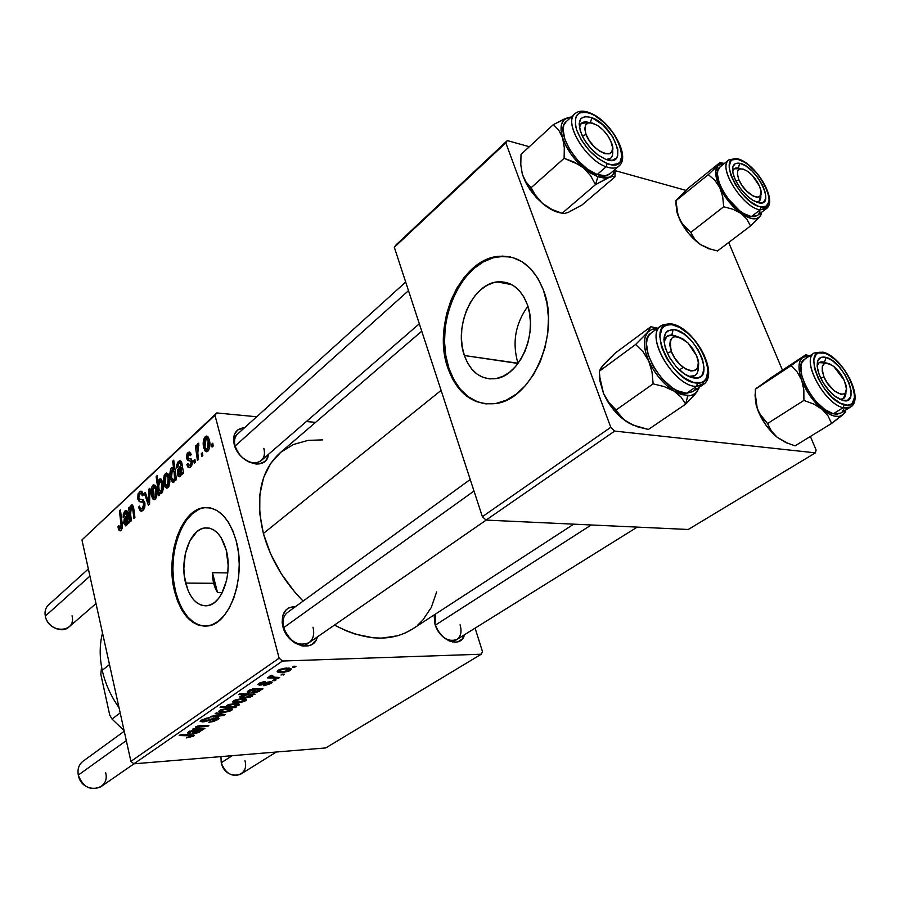 <?xml version="1.0" encoding="UTF-8"?>
<svg xmlns="http://www.w3.org/2000/svg" width="900" height="900" viewBox="0 0 900 900"><rect width="100%" height="100%" fill="white"/><g stroke="black" fill="none" stroke-linecap="round" stroke-linejoin="round"><path stroke-width="1.35" d="M517.95 363.218L517.95 363.218C511.999 342.776 515.306 323.786 527.85 306.225C515.306 323.786 511.999 342.776 517.95 363.218L464.366 355.511C453.713 326.869 472.365 283.961 497.306 281.903C510.817 280.879 520.785 288.326 527.186 304.223L529.493 312.93L530.449 322.346L530.01 332.089L528.21 341.764L525.105 350.955L520.841 359.303L515.61 366.48L509.603 372.195L503.1 376.245L496.339 378.495L489.6 378.889L483.131 377.415L477.169 374.175L471.949 369.304L467.629 363.004L464.366 355.511L462.274 347.119L461.43 338.108L461.835 328.826L463.5 319.59L466.358 310.736L470.317 302.58L475.223 295.436L480.938 289.575L487.226 285.221L493.886 282.555L500.647 281.711L507.262 282.746L513.461 285.649L518.996 290.317L523.642 296.584L527.186 304.223C538.639 333.113 519.322 376.74 495.09 378.709C480.791 379.822 470.554 372.094 464.366 355.511L518.04 363.465M510.536 256.961L499.32 256.567C461.07 259.729 432.99 324.72 448.886 368.156L447.851 368.01C431.944 324.562 460.035 259.526 498.274 256.354C518.524 254.846 533.554 266.051 543.375 289.957L537.851 278.28L530.663 268.762L522.124 261.754L512.595 257.49L502.493 256.095L492.21 257.558L482.141 261.765L472.657 268.504L464.085 277.481L456.739 288.326L450.844 300.645L446.591 313.976L444.116 327.859L443.498 341.809L444.757 355.354L447.851 368.01L452.7 379.35L459.135 388.935L466.965 396.405L475.92 401.468L485.696 403.864L495.934 403.447L506.25 400.196L516.229 394.155L525.465 385.526L533.565 374.614L540.169 361.834L544.984 347.704L547.796 332.82L548.46 317.812L546.964 303.322L543.375 289.957C561.105 333.979 531.495 400.646 494.899 403.627C472.838 405.349 457.155 393.48 447.851 368.01L448.886 368.156C456.165 388.89 468.416 400.793 485.651 403.853M185.636 583.087C179.482 560.081 189.63 529.717 204.469 527.974C214.346 527.153 221.591 534.488 226.204 549.956L228.15 564.998L227.801 572.794L226.586 580.342L221.782 593.528L218.407 598.635L214.537 602.482L210.364 604.913L206.021 605.869L201.701 605.317L197.561 603.304L193.759 599.906L190.429 595.283L187.684 589.601L184.343 575.977L183.847 568.541L185.321 553.759L189.833 540.877L196.763 531.776L200.835 529.121L205.121 527.884L209.453 528.142L213.671 529.898L217.609 533.092L221.096 537.626L226.204 549.956C232.74 573.154 222.3 604.001 207.731 605.678C197.438 606.465 190.08 598.939 185.636 583.087L213.626 583.29L185.636 583.087M212.704 578.092L213.626 583.29L212.49 572.715L212.704 578.092M227.79 572.906L212.49 572.715L227.79 572.906M203.333 507.757L204.311 507.803C181.643 510.48 166.32 556.447 175.534 591.334L174.555 591.334C165.352 556.425 180.664 510.435 203.333 507.757C218.171 506.498 229.14 517.556 236.216 540.945L232.819 530.786L228.33 522.124L222.964 515.273L216.934 510.502L210.499 507.938L203.906 507.668L197.415 509.647L191.273 513.776L185.681 519.863L180.866 527.659L176.963 536.861L174.105 547.144L172.406 558.124L171.911 569.408L172.631 580.613L174.555 591.334L177.615 601.189L181.71 609.817L186.716 616.883L192.454 622.125L198.709 625.298L205.268 626.242L211.882 624.904L218.273 621.293L224.201 615.499L229.41 607.736L233.685 598.309L236.824 587.576L238.703 575.989L239.231 564.019L238.399 552.173L236.216 540.945C246.308 576.281 230.333 623.408 208.282 625.928C192.476 627.109 181.237 615.577 174.555 591.334L175.534 591.334C181.395 613.204 191.385 624.847 205.515 626.242M434.959 624.094L434.093 614.981L434.959 624.094L438.244 631.148L443.272 637.087L449.257 640.991L455.254 642.251L457.965 641.824L462.308 638.944L464.434 634.793C461.329 648.821 439.549 641.137 434.959 624.094M282.859 626.49C280.721 613.744 285.03 607.061 295.796 606.409L288.619 607.928L286.121 609.773L282.814 615.308L282.15 622.564L282.859 626.49L286.256 634.174L291.791 640.643L295.099 643.095L302.141 645.952L308.846 645.773L311.738 644.546L316.058 640.08L317.363 636.919C313.74 653.512 287.246 645.795 282.859 626.49M234.214 444.442C232.324 434.261 235.789 428.67 244.62 427.669L237.713 429.941L234.382 434.543L233.651 437.558L234.214 444.442L235.496 448.043L239.816 454.86L242.685 457.796L249.266 462.184L256.106 464.04L259.29 463.916L264.566 461.621L266.468 459.54L268.38 454.41C267.064 471.499 238.523 463.489 234.214 444.442M235.069 446.062L408.499 290.666L235.069 446.062L238.016 452.509L235.069 446.062C233.809 440.854 234.664 436.838 237.634 433.991M312.998 627.21C314.662 634.174 313.301 639.36 308.891 642.78C298.091 646.751 289.676 641.722 283.624 627.694C282.049 620.865 283.365 615.769 287.584 612.394M435.037 624.352L435.555 614.025M441.09 390.386L263.385 533.498C270.405 558.641 283.635 581.175 303.098 601.11L294.795 592.099L281.273 573.739L270.641 553.905L263.385 533.498L441.09 390.386M412.526 629.01L404.978 633.127L397.766 635.749L381.836 638.123L373.275 637.808L355.387 634.151L346.241 630.821L334.451 625.084C364.826 640.856 390.701 642.262 412.065 629.303L573.716 524.16M216.754 412.954L81.934 539.933L214.976 415.305L279.135 658.17L130.905 761.366L81.934 539.933L130.905 761.366L133.909 763.819L325.755 747.923L481.275 654.21L282.442 661.028L133.909 763.819L325.755 747.923L481.275 654.21L482.468 651.521L475.088 628.155L482.468 651.521L481.275 654.21L282.442 661.028L279.135 658.17L282.442 661.028L133.909 763.819L130.905 761.366L279.135 658.17L214.976 415.305L81.934 539.933L216.754 412.954L214.976 415.305L216.754 412.954L256.691 416.767L216.754 412.954M315.551 422.381L306.394 421.515L315.551 422.381M271.001 683.482L264.319 685.631L263.655 685.665L264.634 684.855L269.246 683.685L270.146 682.796L269.572 682.515L261.157 685.012L257.827 684.551L259.988 682.864L264.476 681.592L265.309 681.525L264.319 682.346L260.235 683.561L260.111 684.326L269.595 681.75L271.912 681.952L271.485 683.134L272.093 682.369L270.259 681.694L260.696 684.36L259.808 684.023L260.235 683.561L265.309 681.525L258.716 683.595L257.827 684.529L259.762 685.181L269.179 682.515L270.135 682.875L269.505 683.516L263.655 685.665L271.001 683.482L270.529 681.683L271.001 683.482M262.957 688.826L255.971 692.685L251.764 692.719L253.879 689.602L250.088 690.548L249.199 691.571L250.335 691.931L248.929 692.752L247.252 692.111L248.839 690.413L252.641 688.984L262.957 688.826L254.25 688.77L254.498 689.648L251.618 692.336L253.732 692.977L259.436 691.357L260.044 689.827L262.957 688.826M241.661 698.636L246.42 699.289L246.229 700.279L244.148 701.528L237.982 702.866L232.852 702.158L235.305 699.952L241.661 698.636L233.708 700.785L232.774 701.786C233.111 702.731 234.844 703.091 237.982 702.866L245.689 700.706L245.205 698.771L245.689 700.706L246.544 699.727L241.661 698.636M193.579 736.178L186.345 737.91L191.093 736.582L191.835 735.649L179.179 735.525L180.259 734.783L193.916 735.041L193.579 736.178L194.243 735.469L191.396 734.783L180.259 734.783L179.179 735.525L192.037 735.885L186.345 737.91L193.579 736.178L193.275 734.884L193.579 736.178M234.382 706.871L236.362 706.928L235.339 707.614L220.084 707.321L221.243 706.523L226.597 706.646L226.822 705.521L229.455 704.374L236.576 703.597L239.029 704.092L239.321 704.88L234.382 706.871L239.377 704.722C239.085 703.778 237.364 703.406 234.214 703.62L226.946 705.431L226.597 706.646L221.243 706.523L220.084 707.321L235.339 707.614L236.362 706.928L234.382 706.871M216.349 712.845L225.146 714.555L223.774 715.489L210.319 716.996L211.444 716.22L222.716 715.039L215.134 713.689L216.349 712.845L215.134 713.689L222.716 715.039L211.444 716.22L210.319 716.996L223.774 715.489L225.146 714.555L216.349 712.845M216.281 717.649L218.599 717.851L218.846 718.785L213.795 721.474L208.845 722.261L215.336 720.113L216.765 718.954L215.899 718.391L204.57 721.744L200.16 721.316L205.976 718.256L209.666 717.716L203.614 719.831L202.466 720.945L203.771 721.215L216.281 717.649L203.771 721.215L202.466 720.821L203.175 720.101L209.666 717.716L201.206 720.202L200.171 721.283L202.77 721.969L215.325 718.403L216.799 718.875L215.977 719.707L208.845 722.261L217.879 719.64L217.384 717.637L217.879 719.64L219.004 718.447L216.281 717.649M293.85 666.214L296.021 666.315L294.761 667.181L292.556 667.091L293.85 666.214L292.556 667.091L294.761 667.181L296.021 666.315L293.85 666.214M227.486 708.334L232.256 708.941L232.088 709.898L230.051 711.113L223.942 712.462L218.801 711.799L221.186 709.65L227.486 708.334L219.611 710.471L218.722 711.439C219.06 712.35 220.804 712.699 223.942 712.462L231.57 710.325L231.109 708.469L231.57 710.325L232.391 709.38L227.486 708.334M202.725 729.81L196.29 733.342L191.97 733.286L194.175 730.721L190.226 731.633L189.472 732.544L190.643 732.825L189.349 733.579L187.583 732.938L192.566 730.215L202.725 729.81L194.119 729.99L188.505 731.846L187.583 732.814L189.349 733.579L190.643 732.825L189.428 732.364L189.956 731.801L194.479 730.744L191.959 733.106L194.119 733.658L199.564 732.105L199.969 730.755L202.725 729.81M199.789 728.325L204.885 728.347L203.782 729.101L192.769 729.056L195.727 728.303L195.412 727.133L197.82 725.996L208.845 725.648L207.731 726.401L197.966 726.57L196.504 727.83L199.789 728.325L196.425 727.571L196.898 727.031L207.731 726.401L208.845 725.648L200.317 725.591L195.705 726.896L195.727 728.303L192.769 729.056L203.782 729.101L204.885 728.347L199.789 728.325M255.026 694.215L252.315 694.98L252.518 696.038L250.211 697.14L242.685 698.006L240.188 697.523L239.861 696.724L244.339 694.8L238.545 694.597L239.737 693.776L255.026 694.215L239.737 693.776L238.545 694.597L244.339 694.8L239.805 696.87C240.143 697.837 241.875 698.209 245.025 697.995L252.248 696.251L252.315 694.98L255.026 694.215M286.414 668.002L291.15 668.824L290.846 669.915L288.641 671.242L282.296 672.604L277.2 671.715L279.889 669.33L286.414 668.002L278.19 670.219L277.155 671.344C277.447 672.367 279.169 672.784 282.296 672.604L290.272 670.376L289.688 668.16L290.272 670.376L291.24 669.274L286.414 668.002M282.251 674.111L284.423 674.212L280.991 674.977L282.251 674.111L280.991 674.977L284.423 674.212L282.251 674.111M275.276 677.239L279.664 677.452L278.415 678.308L267.289 677.857L268.537 677.002L270.844 677.104L269.64 676.305L271.294 675.248L272.779 675.506L271.53 676.148L271.957 676.822L275.276 677.239L271.463 676.305L272.779 675.506L271.294 675.248L269.651 676.249L270.844 677.104L268.537 677.002L267.289 677.857L278.415 678.308L279.664 677.452L275.276 677.239M273.926 679.793L276.097 679.871L272.678 680.648L273.926 679.793L272.678 680.648L274.882 680.704L276.097 679.871L273.926 679.793M195.356 462.33L194.951 459.517L193.826 460.541L194.265 463.331L195.356 462.33L194.951 459.517L193.826 460.541L194.265 463.331L195.356 462.33M202.815 455.524L202.41 452.689L201.274 453.735L201.713 456.536L202.815 455.524L202.41 452.689L201.274 453.735L201.713 456.536L202.815 455.524M186.93 464.85L188.01 467.156L189.551 467.595L191.531 465.851L192.375 463.455L191.464 459.18L188.167 458.483L187.515 457.312L188.347 454.343L189.439 454.207L190.294 455.704L191.329 454.466L189.36 452.059L187.031 453.825L186.356 457.819L187.672 460.496L190.845 461.149L191.138 463.86L189.428 465.637L187.886 463.387L186.93 464.85L188.482 464.963L186.93 464.85L189.326 467.651L190.643 466.92L192.251 460.766L191.104 458.887L187.898 458.269L188.201 454.466L188.899 454.084L190.294 455.704L191.329 454.466L189.146 452.07L187.841 452.79L186.514 458.606L191.205 461.914L190.282 465.233L189.574 465.626L187.886 463.387L186.93 464.85M175.388 480.555L176.456 479.576L173.734 460.181L172.665 461.183L173.644 468.574L172.035 467.618L170.797 468.923L170.179 476.843L172.485 482.479L174.083 481.973L175.118 478.575L175.388 480.555L176.456 479.576L173.734 460.181L172.665 461.183L173.644 468.574L172.17 467.584L171.45 467.978C169.74 471.161 169.447 474.761 170.561 478.777L173.16 482.614L175.118 478.575L175.388 480.555M142.92 510.446L144.731 507.105L144.922 503.629L143.303 499.759L139.5 499.185L138.881 498.397L138.814 495.619L139.995 493.819L141.334 493.605L142.515 495.844L143.471 494.73L142.245 491.895L140.535 491.209L138.015 493.965L137.79 499.005L139.174 501.457L143.134 502.335L143.831 505.733L142.852 507.983L141.412 508.939L140.231 508.298L139.489 506.137L138.544 507.262L140.254 510.964L142.92 510.446C144.72 508.613 145.328 505.98 144.731 502.537L141.649 499.41L139.5 499.185L138.757 497.981L139.815 493.976L140.692 493.493L142.515 495.844L143.471 494.73L140.67 491.186L139.365 491.918L137.79 499.005L139.815 501.761L143.134 502.335L143.764 503.618L142.504 508.343L140.355 508.466L139.489 506.137L138.544 507.262L141.424 511.29L142.92 510.446M155.239 499.219L156.713 496.339L156.994 491.197L155.936 486.562L153.731 484.718L151.537 487.35L151.065 493.425L152.55 498.791L154.125 499.759L155.239 499.219C157.196 496.226 157.612 492.604 156.51 488.363L153.799 484.706L152.831 485.235C150.829 488.284 150.401 491.985 151.571 496.339L154.249 499.748L155.239 499.219M131.366 520.717L130.275 511.38L131.411 506.981L132.536 507.814L133.942 518.366L134.933 517.455L133.526 506.846L132.019 504.776L130.804 505.901L129.87 509.344L129.566 507.06L128.576 507.971L130.376 521.618L131.366 520.717L130.534 514.361L131.411 506.981L132.536 507.814L133.942 518.366L134.933 517.455L133.526 506.846L131.974 504.787L131.355 505.125L129.87 509.344L129.566 507.06L128.576 507.971L130.376 521.618L131.366 520.717M118.271 528.345L119.002 530.269L120.206 530.887L121.489 529.886L122.321 527.389L120.409 509.85L119.43 510.761L121.286 526.961L120.184 528.57L118.901 525.589L117.99 526.702L118.271 528.345L119.722 528.39L118.271 528.345L120.161 530.899L121.039 530.415L122.186 523.507L120.409 509.85L119.43 510.761L121.151 523.935L120.634 528.334L119.16 527.164L118.901 525.589L117.99 526.702L118.271 528.345M128.419 523.406L129.42 522.484L127.924 513.011L126.124 510.48L124.448 511.582L123.311 514.249L123.165 517.331L124.177 516.668L125.392 512.572L126.562 512.764L127.058 515.104L124.222 518.839L123.761 523.001L125.651 525.881L126.945 524.858L127.946 521.933L128.419 523.406L129.42 522.484L127.8 512.415L126 510.491L124.886 511.11L123.165 517.331L124.177 516.668L125.854 512.37L127.058 515.104L125.505 517.072L123.851 523.451L125.741 525.87L127.946 521.933L128.419 523.406M159.694 494.876L159.356 492.334L161.078 493.673L162.63 491.76L163.148 485.246L160.965 479.002L159.278 479.261L158.085 482.287L157.185 475.594L156.15 476.561L158.771 495.709L159.694 494.876L159.356 492.334L161.01 493.684L161.719 493.301C163.451 490.151 163.766 486.54 162.664 482.479L160.099 478.766L158.085 482.287L157.185 475.594L156.15 476.561L158.771 495.709L159.694 494.876M149.602 504.079L149.749 488.351L148.657 489.364L148.657 502.537L145.35 492.435L144.338 493.369L148.365 505.204L149.602 504.079L149.749 488.351L148.657 489.364L148.657 502.537L145.35 492.435L144.338 493.369L148.365 505.204L149.602 504.079M167.929 487.631L169.436 484.718L169.729 479.52L168.638 474.84L166.624 472.973L164.138 475.684L163.665 481.838L165.184 487.238L166.792 488.194L167.929 487.631C169.931 484.594 170.359 480.926 169.234 476.662L166.455 472.995L165.454 473.535C163.406 476.629 162.979 480.375 164.183 484.762L166.905 488.183L167.929 487.631M182.453 474.098L183.566 473.085L181.89 463.241L181.204 461.351L179.899 460.688L178.065 461.925L176.805 464.76L176.659 468L177.773 467.246L177.896 464.861L179.37 462.746L180.382 463.05L180.934 465.48L177.817 469.519L177.322 473.906L178.2 476.179L179.415 476.82L180.844 475.684L181.935 472.579L182.453 474.098L183.566 473.085L181.755 462.623L179.82 460.688L178.537 461.407L176.659 468L177.773 467.246L178.852 463.118L179.64 462.668L180.697 463.793L180.934 465.48L179.235 467.606L177.435 474.368L179.471 476.809L181.935 472.579L182.453 474.098M207.911 451.17L209.52 448.099L209.824 442.721L208.643 437.918L206.482 436.061L203.828 438.941L203.333 445.32L204.964 450.844L206.685 451.789L207.911 451.17C210.049 447.952 210.51 444.15 209.284 439.774L206.347 436.072L205.234 436.68C203.051 439.954 202.601 443.835 203.884 448.335L206.775 451.777L207.911 451.17M198.551 459.416L197.393 449.595L197.775 446.535L198.877 445.691L198.574 443.228L197.393 444.364L196.886 448.054L196.47 445.084L195.356 446.119L197.426 460.44L198.551 459.416L197.752 453.645L198.787 443.239L197.921 443.452L196.886 448.054L196.47 445.084L195.356 446.119L197.426 460.44L198.551 459.416M213.199 446.051L212.782 443.205L211.624 444.262L212.074 447.086L213.199 446.051L212.782 443.205L211.624 444.262L212.074 447.086L213.199 446.051M215.246 588.15L213.626 583.29L217.507 592.571L215.246 588.15M217.507 592.571L222.289 592.582L217.507 592.571L214.47 582.615L213.626 583.29L214.47 582.615L212.49 572.715L217.507 592.571M507.308 140.591L395.955 244.969L394.324 247.297L505.811 142.852L610.762 427.298L482.377 516.679L394.324 247.297L482.377 516.679L486.067 520.087L688.264 529.481L815.411 452.858L614.678 431.077L486.067 520.087L688.264 529.481L815.411 452.858L816.109 450.022L810.394 436.455L816.109 450.022L815.411 452.858L614.678 431.077L610.762 427.298L614.678 431.077L486.067 520.087L482.377 516.679L610.762 427.298L505.811 142.852L394.324 247.297L395.955 244.969L507.308 140.591L505.811 142.852L507.308 140.591L529.324 146.722L507.308 140.591M685.822 190.339L615.217 170.662L685.822 190.339M728.696 242.494L782.471 370.181L728.696 242.494M421.751 331.2L280.418 452.543C260.595 470.43 254.914 497.407 263.385 533.498L259.751 513.428L259.852 494.55L263.599 477.652L270.72 463.354L280.856 452.183L293.501 444.465L308.115 440.381L322.729 439.875M436.657 591.919L431.28 607.455L422.899 620.01L417.6 625.196M460.091 624.791C461.981 631.654 460.879 636.581 456.806 639.54C452.723 641.734 448.121 640.822 442.98 636.817M263.835 448.335C265.174 453.656 264.285 457.762 261.169 460.642C256.061 464.231 249.975 463.343 242.91 457.999C254.059 467.91 267.952 461.228 263.835 448.335M283.624 627.694L473.996 491.04L283.624 627.694C289.733 641.801 298.181 646.808 308.993 642.712M435.285 625.196C440.798 637.605 447.998 642.375 456.863 639.506M198.394 509.692L192.251 513.821L186.66 519.896L181.834 527.692L177.93 536.895L175.084 547.166L173.385 558.135L172.89 569.419L173.61 580.613L175.534 591.334L178.594 601.178L182.689 609.806L187.695 616.871L193.433 622.114L199.699 625.275M503.539 256.309L493.245 257.771L483.176 261.979L473.692 268.706L465.131 277.673L457.774 288.517L451.879 300.825L447.626 314.145L445.151 328.016L444.532 341.966L445.793 355.5L448.886 368.156L453.735 379.474L460.181 389.059L468.011 396.54L476.966 401.591M119.07 526.736L117.99 526.702L119.07 526.736M122.141 528.39L120.634 528.334L122.141 528.39M122.254 523.98L121.151 523.935L122.254 523.98M120.532 510.806L119.43 510.761L120.532 510.806M129.24 521.977L127.946 521.933L129.24 521.977M125.19 523.496L123.851 523.451L125.19 523.496M127.091 517.14L125.505 517.072L127.091 517.14M128.216 515.149L127.058 515.104L128.216 515.149M128.014 513.54L126.832 513.495L128.014 513.54M127.328 511.223L124.886 511.11L127.328 511.223M127.26 516.825L126.371 523.642L127.496 523.676L125.899 523.901L124.819 522.562L127.26 516.825L128.385 516.87L127.26 516.825L127.328 521.618L125.674 523.89L124.819 520.526L127.26 516.825M129.69 508.027L128.576 507.971L129.69 508.027M132.84 505.192L131.355 505.125L132.84 505.192M133.954 509.704L132.829 509.647L133.954 509.704M133.718 507.859L132.536 507.814L133.718 507.859M157.331 476.629L156.15 476.561L157.331 476.629M158.828 482.332L158.085 482.287L158.828 482.332M161.269 479.25L159.401 479.137L161.269 479.25M162.315 492.48L159.356 492.334L162.315 492.48M159.007 489.082L158.636 486.416L159.919 480.814L161.629 483.469L162.9 483.536L161.629 483.469L161.246 491.771L162.596 491.839L160.796 492.007L159.007 489.082L158.614 483.514L159.998 480.803L161.741 483.975L162.023 490.005L160.549 491.996L159.007 489.082M152.91 496.406L151.571 496.339L152.91 496.406L153.641 486.608L155.486 489.308L156.735 489.375L155.486 489.308L154.856 497.599L156.263 497.678L154.35 497.869L152.539 495.202L152.111 489.668L153.731 486.596L155.407 488.993L155.869 494.798L154.676 497.745L152.899 496.406M155.227 485.37L152.831 485.235L155.227 485.37M145.688 493.447L144.338 493.369L145.688 493.447M149.625 502.582L148.657 502.537L149.625 502.582M149.659 498.825L148.624 498.769L149.659 498.825M149.749 489.431L148.657 489.364L149.749 489.431M139.781 507.319L138.544 507.262L139.781 507.319M144.315 508.421L142.504 508.343L144.315 508.421M144.934 503.674L143.764 503.618L144.934 503.674M144.697 502.402L143.134 502.335L144.697 502.402M144.585 501.998L139.815 501.761L144.585 501.998M139.32 499.084L137.79 499.005L139.32 499.084M142.391 492.075L139.365 491.918L142.391 492.075M165.555 484.841L164.183 484.762L165.555 484.841L165.814 475.178L168.176 477.619L169.459 477.697L168.176 477.619L167.546 486.011L168.964 486.09L167.006 486.293L164.947 482.558L165.296 475.909L166.388 474.907L167.569 475.875L168.638 482.017L167.546 486.011L166.399 486.124L165.544 484.819M167.951 473.681L165.454 473.535L167.951 473.681M176.333 478.654L175.118 478.575L176.333 478.654M171.922 478.856L170.561 478.777L171.922 478.856M173.273 468.09L171.45 467.978L173.273 468.09M174.926 468.652L173.644 468.574L174.926 468.652M173.891 461.261L172.665 461.183L173.891 461.261M171.529 477.416L172.339 469.305L174.015 471.69L175.365 471.78L174.015 471.69L174.589 477.608L176.197 477.697L174.589 477.608L173.768 480.33L174.78 480.386L173.362 480.544L171.653 477.956L171.112 471.735L172.597 469.316L174.184 472.387L174.51 478.384L173.104 480.521L171.529 477.416M183.409 472.669L181.935 472.579L183.409 472.669M178.987 474.469L177.435 474.368L178.987 474.469M180.911 467.719L179.235 467.606L180.911 467.719M182.227 465.57L180.934 465.48L182.227 465.57M182.014 463.882L180.697 463.793L182.014 463.882M181.361 461.599L178.537 461.407L181.361 461.599M181.159 467.269L180.203 474.446L181.406 474.514L179.662 474.75L178.493 473.389L181.159 467.269L182.419 467.359L181.159 467.269L181.249 472.275L179.438 474.739L178.493 471.262L181.159 467.269M188.347 464.715L186.862 464.614L188.347 464.715M191.824 465.334L190.282 465.233L191.824 465.334M192.442 461.993L191.205 461.914L192.442 461.993M192.33 461.093L190.688 460.98L192.33 461.093M191.16 458.933L186.514 458.606L191.16 458.933M190.732 453.004L187.841 452.79L190.732 453.004M190.609 458.719L189.09 458.606L190.609 458.719M205.391 448.447L203.884 448.335L205.391 448.447M208.046 436.905L205.234 436.68L208.046 436.905M204.953 447.109L206.167 438.064L208.159 440.809L209.554 440.91L208.159 440.809L207.495 449.505L208.98 449.618L206.899 449.809L204.817 446.569L204.671 440.179L206.438 438.075L208.294 441.338L208.519 447.109L206.674 449.809L204.953 447.109M202.567 453.825L201.274 453.735L202.567 453.825M196.627 446.22L195.356 446.119L196.627 446.22M197.46 448.099L196.886 448.054L197.46 448.099M198.799 443.52L197.921 443.452L198.799 443.52M195.109 460.631L193.826 460.541L195.109 460.631M212.951 444.364L211.624 444.262L212.951 444.364M294.502 666.248L294.761 667.181L294.502 666.248M215.167 717.761L215.325 718.403L215.167 717.761M213.39 718.065L213.547 718.695L213.39 718.065M210.139 719.111L210.319 719.876L210.139 719.111M207.574 720.135L207.754 720.866L207.574 720.135M202.556 721.058L202.77 721.969L202.556 721.058M208.564 717.795L208.732 718.47L208.564 717.795M208.192 717.84L208.35 718.492L208.192 717.84M202.961 719.235L203.175 720.101L202.961 719.235M223.459 714.229L223.774 715.489L223.459 714.229M222.469 714.038L222.716 715.039L222.469 714.038M220.241 713.599L220.5 714.679L220.241 713.599M223.763 711.731L223.942 712.462L223.763 711.731M224.888 711.697L220.657 710.944L220.961 709.74L221.13 710.404L226.339 709.121L226.17 708.446L226.339 709.121L230.456 709.92L224.888 711.697L228.96 710.933L230.422 709.684L227.273 709.087L222.559 709.762L220.68 711.158L224.888 711.697M235.159 706.894L235.339 707.614L235.159 706.894M226.417 705.949L226.597 706.646L226.417 705.949M238.388 703.856L238.781 705.409L238.388 703.856M231.986 706.759L227.801 705.982L227.959 704.891L228.139 705.6L233.089 704.419L232.909 703.721L233.089 704.419L237.51 705.139L231.986 706.759L236.149 706.05L237.499 704.981L234.023 704.385L229.196 705.094L228.026 706.354L231.986 706.759M189.754 734.783L189.934 735.525L189.754 734.783M199.8 730.046L199.969 730.755L199.8 730.046M199.069 730.035L199.564 732.105L199.069 730.035M193.612 731.565L194.119 733.658L193.612 731.565M194.299 729.979L194.479 730.744L194.299 729.979M193.016 730.125L193.162 730.732L193.016 730.125M189.787 731.115L189.956 731.801L189.787 731.115M188.876 731.61L189.349 733.579L188.876 731.61M195.829 730.755L198.855 731.43L195.188 732.926L193.972 732.6L194.917 731.655L194.513 729.967L194.917 731.655L195.829 730.755L195.638 729.945L194.344 732.904L198.754 731.644L195.829 730.755M203.591 728.347L203.782 729.101L203.591 728.347M195.435 727.11L195.727 728.303L195.435 727.11M207.551 725.636L207.731 726.401L207.551 725.636M200.644 725.58L200.824 726.334L200.644 725.58M199.102 725.726L199.249 726.356L199.102 725.726M196.74 726.356L196.898 727.031L196.74 726.356M237.803 702.124L237.982 702.866L237.803 702.124M238.95 702.09L234.743 701.291L235.058 700.054L235.226 700.74L240.48 699.435L240.311 698.749L240.48 699.435L244.597 700.279L238.95 702.09L243.067 701.325L244.564 700.043L240.964 699.413L236.34 700.2L234.945 700.954L235.069 701.764L238.95 702.09M252.101 694.136L252.315 694.98L252.101 694.136M251.708 694.125L252.248 696.251L251.708 694.125M244.834 697.23L245.025 697.995L244.834 697.23M244.114 693.9L244.339 694.8L244.114 693.9M245.835 697.207L241.695 696.454L241.898 695.452L242.044 696.049L246.69 694.913L246.454 693.967L246.69 694.913L250.92 695.216L250.639 694.091L251.415 695.689L245.835 697.207L249.626 696.679L251.404 695.543L247.972 694.879L243.349 695.475L241.796 696.724L245.835 697.207M259.83 689.006L260.044 689.827L259.83 689.006M258.817 688.95L259.436 691.357L258.817 688.95M253.181 690.817L253.732 692.977L253.181 690.817M253.17 689.602L248.321 690.739L247.241 691.886L248.929 692.752L250.335 691.931L249.176 691.391L249.795 690.739L253.17 689.602L253.001 688.916L253.17 689.602M249.604 690.008L249.795 690.739L249.604 690.008M248.4 690.694L248.929 692.752L248.4 690.694M255.859 689.715L258.829 690.525L254.914 692.168L253.721 691.796L254.824 690.705L254.317 688.77L254.824 690.705L255.859 689.715L255.623 688.759L255.859 689.715L254.07 692.123L258.683 690.806L258.401 690.008L255.859 689.715M268.999 681.829L269.179 682.515L268.999 681.829M267.683 682.133L267.84 682.74L267.683 682.133M265.32 682.954L265.489 683.595L265.32 682.954M259.267 683.246L259.762 685.181L259.267 683.246M264.139 681.637L264.319 682.346L264.139 681.637M260.055 682.841L260.235 683.561L260.055 682.841M282.082 671.771L282.296 672.604L282.082 671.771M283.354 671.76L279.18 670.826L279.54 669.476L279.731 670.196L285.154 668.869L284.951 668.104L285.154 668.869L289.215 669.836L283.354 671.76L287.561 670.995L289.192 669.611L285.637 668.857L280.901 669.623L279.248 670.646L279.472 671.321L283.354 671.76M282.949 674.145L283.185 675.056L282.949 674.145M278.168 677.385L278.415 678.308L278.168 677.385M270.45 675.607L270.844 677.104L270.45 675.607M271.586 675.304L271.755 675.956L271.586 675.304M274.646 679.815L274.882 680.704L274.646 679.815M119.047 707.749C110.812 696.049 105.21 683.572 102.251 670.32C105.21 683.572 110.812 696.049 119.047 707.749M109.496 664.538L102.251 670.32L109.496 664.538M102.521 632.992C99.517 644.648 99.427 657.09 102.251 670.32C99.427 657.09 99.517 644.648 102.521 632.992M695.025 394.267L697.196 391.545C695.014 394.447 691.852 395.887 687.724 395.843L685.676 404.134L695.025 394.267L699.739 386.955L695.396 393.435L690.626 395.606L681.154 394.56L673.931 391.016L681.03 397.069L685.676 404.134L695.025 394.267M671.794 335.104C667.373 334.946 664.785 337.219 664.009 341.933L666.99 336.308L671.794 335.104L676.935 336.51L671.794 335.104L673.133 329.569L671.794 335.104M688.804 376.459L695.216 378.135C689.175 377.685 682.796 373.826 676.091 366.536L669.184 356.873C661.185 339.941 662.501 330.829 673.133 329.569L676.62 330.255L684.248 334.226L691.808 341.111L698.209 349.864L702.495 359.235L704.036 367.819L702.562 374.332L700.729 376.481L698.254 377.775L691.729 377.55L683.989 373.657L676.215 366.671L669.645 357.671L665.314 348.075L663.896 339.412L665.584 333L667.508 330.964L673.133 329.569C693.911 329.827 716.895 379.755 695.216 378.135L688.804 376.459C695.475 377.336 698.602 373.871 698.175 366.053C698.569 370.586 697.523 373.748 695.036 375.548L690.66 376.684C696.127 376.537 698.625 372.994 698.175 366.053C698.569 370.586 697.523 373.748 695.036 375.548L688.804 376.459M703.114 384.649L696.623 386.381C674.595 387.484 644.062 335.329 660.926 325.811L669.038 323.651L670.95 324.765C695.835 325.17 723.386 384.829 697.455 383.051L696.623 386.381L704.7 383.265M651.262 332.944L648.742 335.554L647.123 339.21L646.481 343.766L648.202 354.892L653.704 367.2L662.119 378.743L672.109 387.664L677.205 390.69L686.565 393.277L696.623 386.381L686.565 393.277L692.989 391.567L703.024 384.705C720.81 374.13 692.977 325.046 669.915 323.73M648.394 429.446L685.676 404.134L648.394 429.446L632.7 425.002L624.274 419.94L621.011 416.858L616.106 409.961L653.141 383.861L664.245 386.595L673.931 391.016L666.562 385.425L659.576 378.202L653.479 369.832L648.697 360.934L652.016 371.993L653.141 383.861L616.106 409.961L608.996 402.626L603.529 393.491L600.39 382.725L599.31 371.228L635.625 344.475L642.971 351.697L648.697 360.934L645.592 352.147L644.344 344.093L645.041 337.331L647.606 332.314L635.625 344.475L599.31 371.228L603.135 365.175L614.959 353.284L650.846 326.7L647.606 332.314L651.836 329.366L657.101 328.635L653.13 328.973L649.181 330.817L635.625 344.475L642.971 351.697L648.697 360.934C643.298 348.053 642.938 338.512 647.606 332.314L650.846 326.7L614.959 353.284L601.369 367.312L599.31 371.228L600.39 382.725L603.529 393.491L599.85 380.779L599.569 376.178L603.529 393.491C609.345 406.181 617.558 415.901 628.155 422.662L620.887 417.319L614.036 410.321L608.107 402.188L603.529 393.491L608.996 402.626L624.274 419.94L633.904 425.498L628.155 422.662L637.639 426.848L648.394 429.446M699.232 387.293L697.196 391.545L699.232 387.293M668.284 323.989L663.097 324.652L659.205 327.431C646.166 340.121 676.08 387.45 696.623 386.381L697.455 383.051C671.951 383.647 643.95 321.098 670.95 324.765L667.26 325.035L664.189 326.407L661.871 328.849L659.824 336.521L661.5 346.939L666.697 358.47L674.606 369.304L683.955 377.707L693.27 382.365L701.089 382.601L704.059 381.037L706.241 378.439L707.985 370.609L707.49 365.681L703.924 354.724L700.976 349.11L693.326 338.625L688.894 334.136L679.624 327.499L669.038 323.651L660.926 325.811L651.161 333.011C634.207 342.608 664.492 394.481 686.565 393.277L693.135 391.466M693.664 391.061L696.015 388.271M657.653 328.23L650.846 326.7M673.931 391.016C663.221 383.929 654.806 373.905 648.697 360.934L652.016 371.993L653.141 383.861L664.245 386.595L673.931 391.016L681.03 397.069L685.676 404.134L687.724 395.843L673.931 391.016M606.386 178.661L609.244 177.401L597.904 176.737L595.44 184.691L609.244 177.401L613.125 176.355L614.959 176.917L581.873 205.076L568.327 212.344L564.266 213.57L562.106 213.266L595.44 184.691L606.386 178.661M589.601 122.67C583.65 120.802 580.241 122.434 579.386 127.541L581.366 123.255L589.601 122.67C583.65 120.802 580.241 122.434 579.386 127.541L581.366 123.255L589.601 122.67M591.885 117.641L590.332 122.681L591.885 117.641L603.079 125.078L612.788 136.879L617.827 149.209L617.681 155.689L616.511 158.006L612.18 160.346L605.745 159.334L598.196 155.104C591.514 150.03 586.238 143.73 582.379 136.204C576.293 120.668 579.465 114.48 591.885 117.641C614.621 125.719 629.325 168.84 605.745 159.334L598.174 155.093L590.659 148.241L584.381 139.838L580.32 131.231L579.116 123.761L580.916 118.575L585.416 116.449L591.885 117.641M619.717 165.285L618.806 166.185C615.881 168.536 611.663 168.739 606.161 166.77L607.151 163.575C593.246 156.949 583.065 145.688 576.585 129.791C573.142 115.2 577.789 109.778 590.512 113.535L586.406 112.309L579.69 112.849L577.339 114.615L575.809 117.304L575.415 125.044L576.585 129.791L581.456 140.153L589.016 150.244L598.061 158.479L607.151 163.575L611.258 164.678L617.839 163.834L620.055 161.921L621.967 155.565L620.37 146.678L618.322 141.694L612.135 131.569L603.934 122.456L594.923 115.695L590.512 113.535C617.726 123.233 635.411 174.859 607.151 163.575L606.161 166.77C612.877 169.121 617.591 168.356 620.314 164.486M610.009 173.722L605.452 175.714L597.173 174.51C576.63 168.086 554.4 129.994 566.156 121.669L563.827 125.212L563.108 128.981L564.57 138.578L569.734 149.636L577.789 160.391L587.452 169.144L597.173 174.51L606.161 166.77L597.173 174.51C602.674 176.445 606.904 176.22 609.863 173.846L618.806 166.185C631.44 156.724 610.717 120.825 590.197 112.995M560.16 212.85L553.534 210.645L542.936 203.816L536.017 196.346L531.146 187.695L564.12 158.299L579.375 164.891L583.796 168.12L590.726 175.849L595.44 184.691L562.106 213.266L551.97 209.475L542.936 203.816L536.175 197.393L530.212 189.968L525.499 182.081L522.349 174.296L520.796 164.812L521.01 154.373L553.387 124.594L558.754 130.174L562.601 137.835L564.3 147.532L564.12 158.299L531.146 187.695L525.983 181.946L522.349 174.296L520.796 164.812L521.01 154.373L553.387 124.594L558.754 130.174L562.601 137.835L561.082 130.635L561.442 124.639L563.636 120.263L567.484 117.788L553.387 124.594L564.581 118.879L570.983 117.259L567.484 117.788C561.082 120.274 559.462 126.956 562.601 137.835L564.3 147.532L564.12 158.299L574.56 162.236L583.796 168.12L576.911 161.46L570.803 153.821L565.92 145.755L562.601 137.835C566.505 149.051 573.57 159.143 583.796 168.12L590.726 175.849L595.44 184.691L597.904 176.737L590.962 173.329L583.796 168.12L597.904 176.737L604.136 178.11L613.125 176.355L614.959 176.917L615.206 169.279M571.174 117.079L569.869 117.191L571.174 117.079M570.386 211.162L581.873 205.076L614.959 176.917M561.409 213.053C555.671 212.231 549.517 209.16 542.936 203.816L536.017 196.346L531.146 187.695L525.983 181.946L522.349 174.296L527.558 185.839L542.273 203.265L551.97 209.475L562.106 213.266L564.266 213.57L568.327 212.344L565.909 213.03M614.925 169.515L612.877 174.656L609.244 177.401C612.394 176.096 614.284 173.464 614.925 169.515M573.457 115.414C565.222 126.146 587.115 160.65 606.161 166.77C585.607 160.211 563.197 121.927 574.898 113.681L566.156 121.669M612.495 149.917C613.148 153.776 612.518 156.544 610.627 158.231L606.296 159.536C611.336 159.424 613.406 156.206 612.495 149.917C613.148 153.776 612.518 156.544 610.627 158.231L606.296 159.536C611.336 159.424 613.406 156.206 612.495 149.917M786.398 442.901L777.229 437.332L785.475 442.35L795.049 445.871L831.623 423.428L795.049 445.871L785.475 442.35L777.229 437.332L788.153 443.498M757.451 387.743L770.535 378.067L805.837 354.746L809.719 355.905L805.837 354.746L802.721 357.368L809.561 356.006L806.692 355.905L802.721 357.368L755.37 389.205L770.535 378.067L805.837 354.746L791.055 365.659L797.209 372.026L801.709 380.171L803.846 389.936L803.891 400.421L813.746 404.066L822.15 409.275L828.045 415.935L831.623 423.428L845.438 412.29M839.779 399.341C844.02 399.623 846.067 397.103 845.921 391.77L843.367 398.689L839.779 399.341C844.02 399.634 846.067 397.103 845.921 391.77L843.367 398.689L839.779 399.341M842.524 400.376L836.134 397.17L829.429 391.095L823.444 383.096L819.146 374.456L817.178 366.502L817.841 360.484L820.991 357.289L826.11 357.368C844.684 361.879 861.941 406.327 842.524 400.376L834.143 395.629C826.661 389.093 821.374 381.195 818.291 371.936C815.569 360.697 818.179 355.838 826.11 357.368L832.433 360.664L838.98 366.66L844.819 374.456L849.071 382.916L851.107 390.78L850.601 396.877L847.597 400.264L842.524 400.376M824.434 362.25L826.11 357.368L824.434 362.25C820.665 361.238 818.235 362.34 817.121 365.58L819.214 362.61L824.434 362.25M812.655 354.319C802.665 363.825 825.615 404.246 843.165 407.7L844.189 404.741C821.227 399.645 800.674 344.61 824.501 353.126L823.084 352.114L824.501 353.126L818.336 353.014L816.097 354.454L813.746 360.067L814.523 368.606L818.359 378.787L824.659 388.991L832.455 397.62L840.488 403.301L847.496 405.18L850.275 404.584L852.424 402.998L854.55 397.181L853.594 388.631L849.746 378.675L843.581 368.764L836.033 360.338L828.169 354.656L824.501 353.126C846.72 358.571 867.442 411.75 844.189 404.741L843.165 407.7C824.254 403.965 800.842 359.381 814.174 352.969L814.196 352.957M850.477 407.093L840.611 413.168L833.321 413.775L825.097 409.725L816.469 401.963L812.43 397.058L805.725 386.168L801.686 375.3L800.921 366.165L801.81 362.7L804.623 359.257C791.179 365.76 814.376 410.152 833.321 413.775L843.165 407.7L833.321 413.775L836.876 414.214L840.724 413.1M845.201 411.649L845.719 410.231L845.201 411.649M774.956 435.364L765.506 424.519L760.815 416.801L757.35 408.926C761.119 419.051 766.991 427.871 774.956 435.364L777.229 437.332L771.311 430.875L767.565 423.529L803.891 400.421L767.565 423.529L761.625 417.026L757.35 408.926L755.37 399.386L755.37 389.205L791.055 365.659L797.209 372.026L801.709 380.171L799.549 372.6L799.009 365.985L800.089 360.799L802.721 357.368C798.131 361.282 797.794 368.887 801.709 380.171L803.846 389.936L803.891 400.421L813.746 404.066L822.15 409.275L815.94 403.29L810.202 396.09L805.342 388.204L801.709 380.171C806.242 391.68 813.049 401.389 822.15 409.275L828.045 415.935L831.623 423.428L843.019 414.697L839.183 416.419L834.188 416.07L828.371 413.64L822.15 409.275C831.229 416.486 838.181 418.286 843.019 414.697L845.651 411.379M775.069 435.386L771.311 430.875L767.565 423.529L759.229 413.201L756.169 405.101L754.999 394.897M756.191 388.395L760.883 385.223M845.786 409.984L843.019 414.697L845.786 409.984M842.186 411.84L843.75 409.151M823.939 352.384C843.244 357.941 864.799 399.431 850.421 407.126L843.165 407.7C847.001 408.668 849.926 408.06 851.94 405.855M822.105 352.429L823.084 352.114M755.179 393.334L757.283 408.713L755.37 399.386L755.393 389.16M709.178 248.974L700.492 244.586L708.424 248.546L717.514 250.942L750.544 225.968L717.514 250.942L708.424 248.546L700.492 244.586L711.27 249.469M719.19 164.16L717.952 165.499L724.309 163.541L721.249 163.699L717.952 165.499L708.278 174.645L675.934 200.7L687.938 188.426L719.91 162.619L717.952 165.499L708.278 174.645L714.769 180.191L719.809 187.583L722.711 196.74L723.679 206.764L733.028 209.284L741.094 213.424L746.887 219.184L750.544 225.968L758.183 218.407L761.569 214.02L759.893 216.495L756.754 218.531L752.366 218.7L747.023 216.956L741.094 213.424L734.974 208.316L726.424 198.529L721.721 191.25L717.008 180.506L715.702 171.461L717.952 165.499C714.409 169.763 715.028 177.12 719.809 187.583L722.711 196.74L723.679 206.764L690.806 232.391L723.679 206.764L733.028 209.284L741.094 213.424L746.887 219.184L750.544 225.968L759.893 216.495C756.113 220.41 749.835 219.386 741.094 213.424C732.24 206.797 725.153 198.18 719.809 187.583L714.769 180.191L708.278 174.645L675.934 200.7L687.938 188.426L719.91 162.619L719.19 164.16M724.365 163.485L719.933 162.619M756.45 202.185C759.803 201.938 761.242 199.541 760.759 194.996L759.038 201.352L756.45 202.185C759.803 201.938 761.242 199.541 760.759 194.996L759.038 201.352L756.45 202.185M759.004 202.916L753.064 200.486L746.516 195.345L740.363 188.28L735.581 180.405L732.915 172.958L732.78 167.085L735.143 163.688L739.631 163.249C756.416 165.769 776.587 206.696 759.004 202.916L752.242 199.969C743.591 193.759 737.404 185.659 733.658 175.691C731.16 166.635 733.151 162.484 739.631 163.249L745.538 165.78L751.961 170.899L757.969 177.817L762.671 185.513L765.36 192.859L765.619 198.754L763.403 202.297L759.004 202.916M738.439 168.097L739.631 163.249L738.439 168.097C735.379 167.546 733.433 168.57 732.623 171.18L734.119 168.806L738.439 168.097M727.56 161.257C719.235 170.921 744.322 208.328 760.219 209.846L760.961 206.921C740.441 204.435 715.883 153.562 737.707 159.311L736.268 158.468L737.707 159.311L732.319 159.829L730.53 161.438L729.146 167.096L730.856 175.252L735.413 184.646L742.117 193.815L749.914 201.296L757.564 205.92L760.961 206.921L766.226 206.156L768.881 201.893L769.084 198.641L767.261 190.553L762.75 181.373L756.225 172.451L748.643 165.105L744.795 162.371L737.707 159.311C757.822 162.394 781.999 211.343 760.961 206.921L760.219 209.846C743.107 208.192 717.188 166.871 728.786 159.93L736.268 158.468L728.786 159.93L720.124 166.894C708.446 173.914 734.197 215.055 751.354 216.596L760.219 209.846L751.354 216.596L754.492 216.653L757.44 215.438M677.936 214.942L681.84 223.335L690.806 232.391L694.654 239.029L700.492 244.586L688.691 233.539L679.646 219.42C684.72 229.748 691.616 238.095 700.324 244.474L694.654 239.029L690.806 232.391L681.84 223.335L677.981 215.066L675.934 200.7L676.867 210.465L679.646 219.42L676.991 212.445L675.911 203.456M676.001 202.624L677.903 215.257M761.692 212.197L759.893 216.495L761.692 212.197M720.146 166.882L717.795 170.741L717.435 174.172L719.201 182.903L721.271 187.852L727.38 197.955L739.519 210.656L743.715 213.547L751.354 216.596L757.339 215.505L766.192 208.789L760.219 209.846L767.408 207.54M758.846 213.851L759.893 211.129M766.238 208.744L766.192 208.789C778.669 200.531 755.01 162.281 737.123 158.659M671.4 351.596L667.17 352.89L671.4 351.596L675 358.414L679.995 364.511L685.609 368.944L690.975 371.025L695.261 370.451L697.815 367.346L698.288 362.194L696.611 355.793C706.14 377.899 679.714 373.973 671.4 351.596C668.115 335.374 673.639 332.483 687.982 342.945L696.611 355.793L693.056 349.11L688.163 343.114L682.639 338.715L677.317 336.566L672.998 337.016L670.342 340.009L669.769 345.127L671.4 351.596M105.683 772.717C110.52 791.606 81.731 794.419 78.3 775.08C82.957 787.117 90.45 791.033 100.766 786.814L133.999 763.819M679.455 369.979L683.224 367.335L679.455 369.979M126.315 740.61L78.3 775.08L126.315 740.61M124.245 731.25L83.014 761.242C78.862 764.516 77.299 769.129 78.3 775.08M664.009 341.933L666.99 336.308C669.499 334.62 672.817 334.688 676.935 336.51C669.645 333.574 665.336 335.385 664.009 341.933M244.969 760.736C250.02 778.275 225.067 780.716 221.22 762.773C225.472 773.505 231.953 777.33 240.638 774.225L276.278 752.029M824.04 377.021L820.688 378.045L824.04 377.021L822.24 371.171L822.285 366.502L824.153 363.713L827.539 363.229L829.643 363.881L834.278 366.817L838.901 371.554L842.827 377.359L845.707 384.255C850.95 401.074 831.24 394.762 824.04 377.021C820.08 363.848 823.309 360.293 833.726 366.368L844.335 380.407L846.405 388.733L845.505 392.591L844.403 393.761L841.05 394.358L834.244 390.825L827.415 383.164L824.04 377.021M591.232 524.97L435.319 625.174L591.232 524.97M232.268 755.674L221.22 762.773L232.268 755.674M817.121 365.58L819.214 362.61L826.673 363.127C821.734 360.877 818.539 361.688 817.121 365.58M220.95 756.607L221.22 762.773M582.176 135.799L586.102 134.584C583.121 122.861 587.171 119.981 598.252 125.933C603.653 129.836 607.804 134.809 610.706 140.85L612.596 147.578L611.887 151.74L609.165 153.889L604.834 153.675L599.558 151.11L594.124 146.576L589.387 140.771L586.102 134.584L584.764 129.004L585.574 124.875L588.375 122.828L592.74 123.142L597.982 125.752L603.315 130.252L607.961 135.968L611.212 142.031C619.74 161.752 593.404 154.305 586.102 134.584L582.176 135.799M88.358 568.946L48.499 604.98C45.529 607.781 44.471 611.494 45.304 616.095L89.933 576.101L45.304 616.095C47.093 626.805 61.864 633.735 68.715 627.199L96.008 603.574M72.045 615.847C76.567 633.364 48.431 633.915 45.304 616.095M735.817 180.889L738.967 179.933C735.649 169.729 738.225 166.669 746.685 170.719C752.107 174.398 756.36 179.482 759.42 185.996L752.197 175.32L747.596 171.326L743.231 169.088L739.766 168.941L737.719 170.944L737.438 174.803L738.967 179.933L742.072 185.546L746.303 190.778L753.244 196.155L757.226 197.303L759.982 196.268L760.984 191.093L759.42 185.996L760.421 188.685C765.697 204.199 745.56 196.211 738.967 179.933L735.817 180.889M740.61 168.761C736.357 167.153 733.702 167.951 732.623 171.18L734.119 168.806L740.61 168.761M120.195 712.924L111.994 719.055L109.71 715.005L100.823 674.347L101.565 666.866L100.823 674.347L109.71 715.005L111.994 719.055L124.099 730.586L111.994 719.055L120.195 712.924M511.819 284.681L497.306 281.903M499.32 256.567L498.274 256.354M204.469 527.974L209.52 528.154M452.767 642.06L637.256 527.108M303.952 646.2L486.169 520.099M120.218 528.57L122.074 528.626M126.09 512.381L127.811 512.449M125.899 523.901L127.395 523.957M131.918 506.801L133.537 506.869M160.144 480.825L162.203 480.949M160.796 492.007L162.495 492.098M153.956 486.619L156.004 486.743M154.35 497.869L156.127 497.959M141.446 508.928L144.023 509.051M140.67 491.186L141.255 491.22M141.109 493.515L143.179 493.627M166.635 474.93L168.727 475.065M167.006 486.293L168.829 486.394M172.609 469.316L175.039 469.485M173.362 480.544L174.713 480.623M179.933 462.69L181.8 462.814M179.662 474.75L181.282 474.851M189.574 465.626L191.599 465.761M189.146 452.07L189.72 452.115M189.236 454.106L191.261 454.252M206.347 436.072L206.977 436.129M206.561 438.098L208.811 438.289M206.899 449.809L208.811 449.955M216.743 718.661L216.495 717.637M202.466 720.821L202.174 719.617M220.657 710.944L220.433 709.988M230.389 709.639L230.062 708.334M227.801 705.982L227.576 705.071M237.442 704.903L237.127 703.643M192.004 735.761L191.779 734.794M189.428 732.364L189.203 731.419M198.799 731.194L198.518 730.024M193.972 732.6L193.703 731.486M196.425 727.571L196.189 726.604M234.743 701.291L234.495 700.324M244.519 699.975L244.181 698.636M241.695 696.454L241.481 695.61M251.37 695.498L251.021 694.102M249.176 691.391L248.917 690.367M258.75 690.232L258.424 688.928M253.721 691.796L253.429 690.637M270.09 682.684L269.843 681.716M259.808 684.023L259.571 683.077M279.18 670.826L278.899 669.791M289.125 669.499L288.731 668.036M271.463 676.305L271.192 675.293M589.455 112.691C583.335 110.396 578.486 110.722 574.898 113.681M527.558 185.839L527.805 184.343M804.589 359.28L814.174 352.969L823.061 352.114M287.471 612.472L470.228 479.498M405.686 282.071L233.64 437.603M419.321 323.786L261.169 460.642"/></g></svg>
